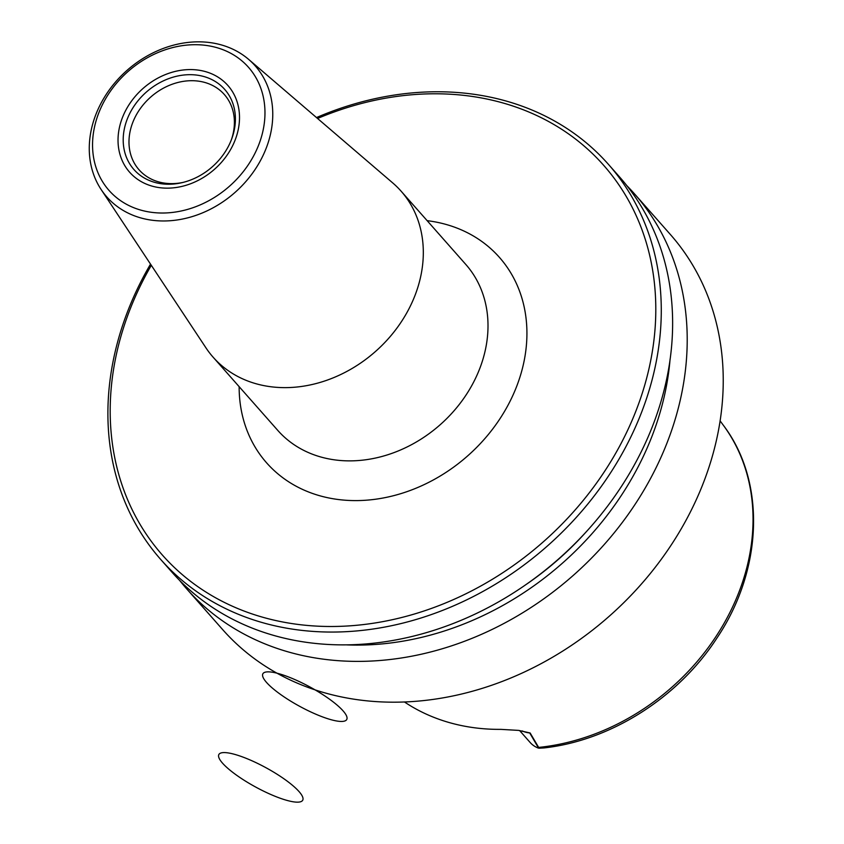 <?xml version="1.0" encoding="UTF-8"?>
<svg xmlns="http://www.w3.org/2000/svg" width="844" height="844" viewBox="0 0 844 844"><rect width="100%" height="100%" fill="white"/><g stroke="black" fill="none" stroke-linecap="round" stroke-linejoin="round"><path stroke-width="1.27" d="M151.308 265.301A294.377 242.312 -41.4 0 0 245.847 611.721A294.377 242.312 -41.4 0 0 653.045 346.916A294.377 242.312 -41.4 0 0 317.566 118.476M179.645 580.44A298.554 245.752 -41.4 0 0 186.714 588.89A298.554 245.752 -41.4 0 0 573.171 575.481A298.554 245.752 -41.4 0 0 634.298 193.645A298.554 245.752 -41.4 0 0 626.775 185.585M186.714 588.89L222.742 629.687A298.554 245.752 -41.4 0 0 609.199 616.278A298.554 245.752 -41.4 0 0 670.326 234.442L634.298 193.645M316.489 117.559A298.554 245.752 138.6 0 1 523.702 106.766A298.554 245.752 138.6 0 1 608.376 164.295A298.554 245.752 138.6 0 1 589.903 501.42A298.554 245.752 138.6 0 1 245.467 617.069A298.554 245.752 138.6 0 1 160.793 559.54A298.554 245.752 138.6 0 1 150.527 264.119M160.793 559.54L172.134 572.38A298.554 245.752 -41.4 0 0 558.591 558.971A298.554 245.752 -41.4 0 0 619.718 177.135L608.376 164.295M346.979 644.9A284.365 234.073 -41.4 0 0 670.041 359.607M404.519 702.018A215.072 177.04 -41.4 0 0 500.808 729.364L518.659 730.398L530.137 732.982L539.105 748.195L543.916 747.942C610.866 740.578 678.492 697.513 716.946 638.032C762.923 569.616 766.194 481.745 723.371 425.292A212.561 174.961 138.6 0 1 723.846 623.727A212.561 174.961 138.6 0 1 538.82 747.394L538.103 747.288L529.716 732.951L518.575 730.387M539.105 748.195L538.124 748.006A29.139 23.991 138.6 0 1 530.18 742.52L519.598 730.535M538.124 748.006L538.103 747.288M522.257 730.946A29.139 23.991 -41.4 0 0 529.716 732.951L530.137 732.982M135.43 208.352A93.019 76.572 138.6 0 1 135.916 65.146A93.019 76.572 138.6 0 1 264.974 113.064A93.019 76.572 138.6 0 1 135.43 208.352M134.892 216.001A98.991 81.488 138.6 0 1 101.143 189.531A98.991 81.488 138.6 0 1 127.085 70.316A98.991 81.488 138.6 0 1 248.579 59.333A98.991 81.488 138.6 0 1 252.504 173.199A98.991 81.488 138.6 0 1 134.892 216.001M248.579 59.333L392.692 182.895A125.397 103.221 138.6 0 1 401.1 191.177A125.397 103.221 138.6 0 1 393.336 332.768A125.397 103.221 138.6 0 1 248.674 381.34A125.397 103.221 138.6 0 1 213.11 357.181A125.397 103.221 138.6 0 1 205.925 347.812L101.143 189.531M151.097 181.196A60.536 49.838 -41.4 0 0 182.072 182.652A60.536 49.838 -41.4 0 0 231.752 138.785A60.536 49.838 -41.4 0 0 202.064 76.065A60.536 49.838 -41.4 0 0 129.343 114.299A60.536 49.838 -41.4 0 0 151.097 181.196M231.34 139.872A56.875 46.821 -41.4 0 0 224.325 94.507A56.875 46.821 -41.4 0 0 150.696 97.071A56.875 46.821 -41.4 0 0 139.06 169.802A56.875 46.821 -41.4 0 0 155.19 180.764A56.875 46.821 -41.4 0 0 183.201 182.378M278.752 797.707A47.77 10.951 28.6 0 1 218.691 754.905A47.77 10.951 28.6 0 1 284.966 779.518A47.77 10.951 28.6 0 1 278.752 797.707M322.767 716.989A47.77 10.951 28.6 0 1 262.695 674.187A47.77 10.951 28.6 0 1 328.97 698.79A47.77 10.951 28.6 0 1 322.767 716.989M239.147 386.668A155.254 127.792 -41.4 0 0 454.621 466.416A155.254 127.792 -41.4 0 0 455.349 227.458A155.254 127.792 -41.4 0 0 427.127 220.664M527.352 583.647A277.665 228.555 -41.4 0 0 586.939 531.024M401.1 191.177L465.782 264.425A125.397 103.221 138.6 0 1 440.114 424.796A125.397 103.221 138.6 0 1 277.803 430.429L213.11 357.181M148.238 184.868A65.537 53.942 138.6 0 1 148.586 83.978A65.537 53.942 138.6 0 1 239.506 117.738A65.537 53.942 138.6 0 1 148.238 184.868M723.371 425.292L720.08 420.818"/></g></svg>
